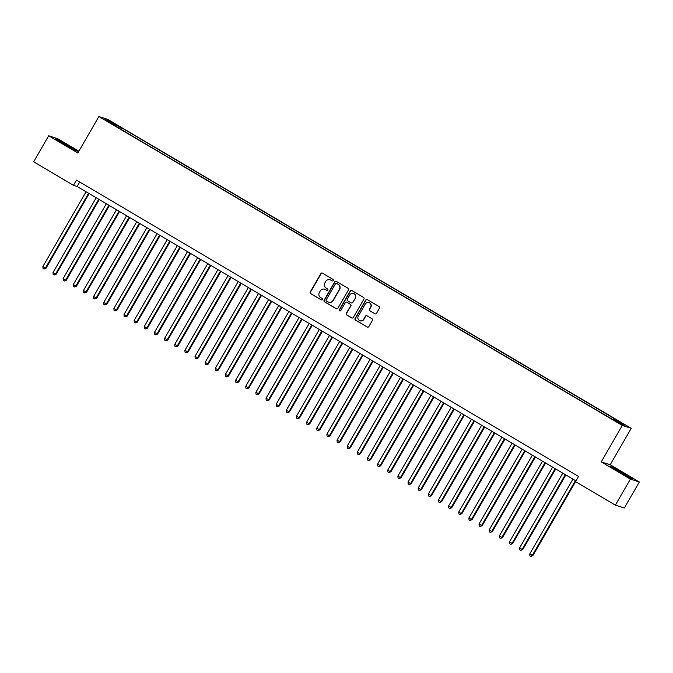 <?xml version="1.0" encoding="UTF-8"?>
<svg xmlns="http://www.w3.org/2000/svg" width="673" height="673" viewBox="0 0 673 673"><rect width="100%" height="100%" fill="white"/><g stroke="black" fill="none" stroke-linecap="round" stroke-linejoin="round"><path stroke-width="1.01" d="M333.303 280.54A0.824 0.808 -72.1 0 0 333.026 279.413L322.443 273.171A1.178 1.153 -72.1 0 0 320.861 273.608L310.236 292.006A1.178 1.153 -72.1 0 0 310.64 293.613L321.223 299.864A0.824 0.808 -72.1 0 0 322.325 299.552A0.824 0.808 -72.1 0 0 322.047 298.433L320.676 297.617A3.777 3.693 -72.1 0 1 319.381 292.469L320.264 290.938A3.777 3.693 -72.1 0 1 325.337 289.55L326.708 290.357A0.824 0.808 -72.1 0 0 327.818 290.046A0.824 0.808 -72.1 0 0 327.532 288.919L326.161 288.111A3.777 3.693 -72.1 0 1 324.866 282.963L325.749 281.432A3.777 3.693 -72.1 0 1 330.83 280.044L332.193 280.851A0.824 0.808 -72.1 0 0 333.303 280.54M622.508 423.342L618.403 421.172L622.508 423.342M374.886 313.786A1.178 1.153 -72.1 0 0 376.468 313.349L379.446 308.192A1.178 1.153 -72.1 0 0 379.042 306.577L367.298 299.645A1.178 1.153 -72.1 0 0 365.708 300.082L355.092 318.48A1.178 1.153 -72.1 0 0 355.495 320.087L367.239 327.019A1.178 1.153 -72.1 0 0 368.829 326.59L372.43 320.356A1.178 1.153 -72.1 0 0 372.018 318.741L366.995 315.772A1.178 1.153 -72.1 0 0 365.405 316.209L363.622 319.305A3.163 3.087 -72.1 0 1 359.988 320.735A3.163 3.087 -72.1 0 1 358.297 316.159L365.288 304.045A3.163 3.087 -72.1 0 1 368.922 302.606A3.163 3.087 -72.1 0 1 370.613 307.191L369.452 309.21A1.178 1.153 -72.1 0 0 369.856 310.817L375.13 313.862A1.178 1.153 -72.1 0 0 375.231 313.921M601.233 461.888L630.391 479.1L615.358 505.137L624.317 508.022L639.35 481.986L610.192 464.774L631.232 428.331L622.273 425.445L601.233 461.888L610.192 464.774M78.876 151.198L57.642 138.663L48.683 135.778L77.841 152.99L98.889 116.538L622.273 425.445M48.683 135.778L33.65 161.814L73.458 185.311L77.092 186.48L575.97 480.909M615.358 505.137L575.55 481.641L578.553 476.434L76.47 180.103L73.458 185.311M348.488 289.912A1.178 1.153 -72.1 0 0 348.084 288.305L336.332 281.373A1.178 1.153 -72.1 0 0 334.75 281.802L324.125 300.208A1.178 1.153 -72.1 0 0 324.529 301.815L336.281 308.747A1.178 1.153 -72.1 0 0 337.863 308.31L348.488 289.912M351.811 290.509L363.563 297.441A1.178 1.153 -72.1 0 1 363.967 299.048L353.342 317.454A1.178 1.153 -72.1 0 1 351.76 317.883L346.73 314.922A1.178 1.153 -72.1 0 1 346.326 313.307L350.633 305.845A1.178 1.153 -72.1 0 0 350.229 304.238L346.889 302.27A1.178 1.153 -72.1 0 0 345.308 302.699L340.824 310.472A0.824 0.808 -72.1 0 1 339.873 310.85A0.824 0.808 -72.1 0 1 339.428 309.647L350.229 290.946A1.178 1.153 -72.1 0 1 351.811 290.509M112.711 122.873L118.928 126.297L112.711 122.873M631.232 428.331L107.84 119.424L98.889 116.538M612.809 419.153L613.381 418.497L615.072 419.043L122.116 128.106L120.417 127.559L119.592 128.501M613.381 418.497L624.536 425.084L620.859 423.897L608.005 416.764L115.041 125.826L116.74 126.373L105.585 119.786L109.262 120.972L120.417 127.559M630.391 479.1L639.35 481.986M79.683 181.996L77.092 186.48M121.3 129.51L122.116 128.106M109.379 122.023L109.262 120.972M63.649 144.131L74.787 150.348L77.479 151.215L57.903 139.664L55.211 138.789L63.649 144.131M632.822 478.974L624.384 473.632L613.246 467.424L610.546 466.549L630.121 478.108L632.822 478.974M332.479 280.952A0.824 0.808 -72.1 0 1 332.437 280.927L331.066 280.119A3.777 3.693 -72.1 0 0 330.216 279.758M324.731 289.264A3.777 3.693 -72.1 0 1 325.581 289.626L326.952 290.433A0.824 0.808 -72.1 0 0 326.994 290.458M322.333 273.12A1.178 1.153 -72.1 0 0 321.097 273.684L310.48 292.082A1.178 1.153 -72.1 0 0 310.884 293.697L321.458 299.939A0.824 0.808 -72.1 0 0 321.501 299.965M336.222 281.314A1.178 1.153 -72.1 0 0 334.986 281.886L324.369 300.284A1.178 1.153 -72.1 0 0 324.773 301.891L336.517 308.823A1.178 1.153 -72.1 0 0 336.626 308.882M336.601 283.451A0.824 0.808 -72.1 0 0 335.491 283.754L326.169 299.906A0.824 0.808 -72.1 0 0 326.447 301.033L327.894 301.883A3.777 3.693 -72.1 0 0 332.967 300.495L339.343 289.449A3.777 3.693 -72.1 0 0 338.048 284.3L336.845 283.526A0.824 0.808 -72.1 0 0 336.559 283.426M328.744 302.244A3.777 3.693 -72.1 0 0 333.211 300.57L332.967 300.495M336.845 283.526L338.283 284.376A3.777 3.693 -72.1 0 1 339.587 289.533L333.211 300.57M347.133 302.345L346.889 302.27A1.178 1.153 -72.1 0 1 347.133 302.345L350.473 304.314A1.178 1.153 -72.1 0 1 350.877 305.921L346.57 313.382A1.178 1.153 -72.1 0 0 346.974 314.998L352.004 317.967A1.178 1.153 -72.1 0 0 352.114 318.018M351.701 290.45A1.178 1.153 -72.1 0 0 350.473 291.022L339.672 309.723A0.824 0.808 -72.1 0 0 340 310.876M355.108 298.105A3.163 3.087 -72.1 0 0 353.409 293.521A3.163 3.087 -72.1 0 0 349.775 294.959L347.31 299.224A1.178 1.153 -72.1 0 0 347.722 300.839L351.054 302.808A1.178 1.153 -72.1 0 0 352.644 302.37L355.344 298.181A3.163 3.087 -72.1 0 0 353.535 293.563M351.407 302.943A1.178 1.153 -72.1 0 0 352.879 302.446L352.644 302.37M355.344 298.181L352.879 302.446M369.04 302.648A3.163 3.087 -72.1 0 1 370.857 307.267L369.696 309.286A1.178 1.153 -72.1 0 0 370.1 310.892L375.13 313.862M360.114 320.777A3.163 3.087 -72.1 0 0 363.866 319.381L363.622 319.305M366.886 315.721A1.178 1.153 -72.1 0 0 365.649 316.285L363.866 319.381M367.189 299.586A1.178 1.153 -72.1 0 0 365.952 300.158L355.327 318.556A1.178 1.153 -72.1 0 0 355.731 320.163L367.483 327.103A1.178 1.153 -72.1 0 0 367.593 327.154M86.06 191.771L42.87 266.575L45.402 268.073L46.008 268.266L89.13 193.58M46.008 268.266L44.048 269.032L45.402 268.073L88.592 193.269M44.048 269.032L43.03 268.434L42.87 266.575M71.372 148.439L67.796 145.721L60.696 142.264M62.623 143.484L64.33 144.518M56.263 139.462L68.839 146.058L76.486 150.895M626.706 476.198L628.304 476.896L624.401 474.229L616.645 469.855L614.794 469.098L616.031 470.023M617.957 471.243L619.673 472.278M611.606 467.222L624.182 473.817L631.821 478.654M96.197 197.753L53.016 272.557L56.153 274.248L99.268 199.57M56.153 274.248L54.185 275.021L55.548 274.054L98.738 199.25M54.185 275.021L53.175 274.416L53.016 272.557M106.342 203.742L63.153 278.546L65.693 280.044L66.299 280.237L109.413 205.551M66.299 280.237L64.33 281.003L65.693 280.044L108.883 205.24M64.33 281.003L63.312 280.405L63.153 278.546M116.488 209.732L73.298 284.528L75.83 286.025L76.436 286.227L119.558 211.541M76.436 286.227L74.476 286.992L75.83 286.025L119.02 211.221M74.476 286.992L73.458 286.395L73.298 284.528M126.633 215.713L83.444 290.517L86.581 292.208L129.704 217.53M86.581 292.208L84.613 292.974L85.976 292.015L129.166 217.211M84.613 292.974L83.603 292.376L83.444 290.517M136.77 221.703L93.581 296.507L96.121 298.004L96.727 298.198L139.841 223.512M96.727 298.198L94.758 298.963L96.121 298.004L139.311 223.2M94.758 298.963L93.749 298.366L93.581 296.507M146.916 227.684L103.726 302.488L106.872 304.179L149.986 229.501M106.872 304.179L104.904 304.953L106.267 303.986L149.448 229.182M104.904 304.953L103.886 304.356L103.726 302.488M157.061 233.674L113.872 308.478L116.404 309.975L117.009 310.169L160.132 235.483M117.009 310.169L115.049 310.934L116.404 309.975L159.594 235.171M115.049 310.934L114.031 310.337L113.872 308.478M167.198 239.664L124.017 314.468L126.549 315.957L127.155 316.159L170.277 241.472M127.155 316.159L125.186 316.924L126.549 315.957L169.739 241.153M125.186 316.924L124.177 316.327L124.017 314.468M177.344 245.645L134.154 320.449L137.3 322.14L180.414 247.462M137.3 322.14L135.332 322.914L136.695 321.946L179.884 247.142M135.332 322.914L134.322 322.308L134.154 320.449M187.489 251.635L144.3 326.439L146.84 327.936L147.446 328.13L190.56 253.443M147.446 328.13L145.477 328.895L146.84 327.936L190.022 253.132M145.477 328.895L144.459 328.298L144.3 326.439M197.635 257.616L154.445 332.42L157.583 334.119L200.705 259.433M157.583 334.119L155.623 334.885L156.977 333.917L200.167 259.113M155.623 334.885L154.605 334.288L154.445 332.42M207.772 263.606L164.591 338.41L167.728 340.101L210.842 265.423M167.728 340.101L165.76 340.866L167.123 339.907L210.312 265.103M165.76 340.866L164.75 340.269L164.591 338.41M217.917 269.595L174.728 344.399L177.268 345.897L177.874 346.09L220.988 271.404M177.874 346.09L175.905 346.856L177.268 345.897L220.458 271.093M175.905 346.856L174.887 346.259L174.728 344.399M228.063 275.577L184.873 350.381L188.011 352.072L231.133 277.394M188.011 352.072L186.051 352.845L187.405 351.878L230.595 277.074M186.051 352.845L185.033 352.248L184.873 350.381M238.208 281.566L195.019 356.37L197.551 357.868L198.156 358.061L241.279 283.375M198.156 358.061L196.188 358.827L197.551 357.868L240.741 283.064M196.188 358.827L195.178 358.229L195.019 356.37M248.345 287.556L205.156 362.352L207.696 363.849L208.302 364.051L251.416 289.365M208.302 364.051L206.333 364.816L207.696 363.849L250.886 289.045M206.333 364.816L205.324 364.219L205.156 362.352M258.491 293.537L215.301 368.341L218.447 370.032L261.561 295.354M218.447 370.032L216.479 370.806L217.842 369.839L261.023 295.035M216.479 370.806L215.461 370.2L215.301 368.341M268.636 299.527L225.447 374.331L227.979 375.828L228.584 376.022L271.707 301.336M228.584 376.022L226.624 376.787L227.979 375.828L271.169 301.024M226.624 376.787L225.606 376.19L225.447 374.331M278.773 305.508L235.592 380.312L238.124 381.81L238.73 382.003L281.852 307.325M238.73 382.003L236.761 382.777L238.124 381.81L281.314 307.006M236.761 382.777L235.752 382.18L235.592 380.312M288.919 311.498L245.729 386.302L248.27 387.799L248.875 387.993L291.989 313.307M248.875 387.993L246.907 388.758L248.27 387.799L291.459 312.995M246.907 388.758L245.897 388.161L245.729 386.302M299.064 317.488L255.875 392.292L259.021 393.983L302.135 319.296M259.021 393.983L257.052 394.748L258.415 393.781L301.597 318.985M257.052 394.748L256.034 394.151L255.875 392.292M309.21 323.469L266.02 398.273L269.158 399.964L312.28 325.286M269.158 399.964L267.198 400.738L268.552 399.77L311.742 324.966M267.198 400.738L266.18 400.132L266.02 398.273M319.347 329.459L276.166 404.263L278.698 405.76L279.303 405.954L322.417 331.267M279.303 405.954L277.335 406.719L278.698 405.76L321.887 330.956M277.335 406.719L276.325 406.122L276.166 404.263M329.492 335.44L286.303 410.244L289.449 411.943L332.563 337.257M289.449 411.943L287.48 412.709L288.843 411.741L332.033 336.937M287.48 412.709L286.462 412.112L286.303 410.244M339.638 341.43L296.448 416.234L299.586 417.925L342.708 343.247M299.586 417.925L297.626 418.69L298.98 417.731L342.17 342.927M297.626 418.69L296.608 418.093L296.448 416.234M349.783 347.419L306.594 422.223L309.126 423.721L309.731 423.914L352.854 349.228M309.731 423.914L307.763 424.68L309.126 423.721L352.316 348.917M307.763 424.68L306.753 424.083L306.594 422.223M359.92 353.401L316.731 428.205L319.877 429.896L362.991 355.218M319.877 429.896L317.908 430.67L319.271 429.702L362.461 354.898M317.908 430.67L316.899 430.072L316.731 428.205M370.066 359.39L326.876 434.194L329.417 435.692L330.022 435.885L373.136 361.199M330.022 435.885L328.054 436.651L329.417 435.692L372.598 360.888M328.054 436.651L327.036 436.054L326.876 434.194M380.211 365.38L337.022 440.184L340.159 441.875L383.282 367.189M340.159 441.875L338.199 442.641L339.554 441.673L382.744 366.869M338.199 442.641L337.181 442.043L337.022 440.184M390.348 371.361L347.167 446.165L349.699 447.663L350.305 447.856L393.427 373.179M350.305 447.856L348.336 448.63L349.699 447.663L392.889 372.859M348.336 448.63L347.327 448.025L347.167 446.165M400.494 377.351L357.304 452.155L359.845 453.652L360.45 453.846L403.564 379.16M360.45 453.846L358.482 454.612L359.845 453.652L403.034 378.849M358.482 454.612L357.464 454.014L357.304 452.155M410.639 383.332L367.45 458.136L370.587 459.827L413.71 385.149M370.587 459.827L368.627 460.601L369.99 459.634L413.172 384.83M368.627 460.601L367.609 460.004L367.45 458.136M420.785 389.322L377.595 464.126L380.733 465.817L423.855 391.139M380.733 465.817L378.773 466.582L380.127 465.623L423.317 390.82M378.773 466.582L377.755 465.985L377.595 464.126M430.922 395.312L387.741 470.116L390.273 471.613L390.878 471.807L433.992 397.12M390.878 471.807L388.91 472.572L390.273 471.613L433.462 396.809M388.91 472.572L387.9 471.975L387.741 470.116M441.067 401.293L397.878 476.097L401.024 477.788L444.138 403.11M401.024 477.788L399.055 478.562L400.418 477.594L443.608 402.791M399.055 478.562L398.037 477.956L397.878 476.097M451.213 407.283L408.023 482.087L410.555 483.584L411.161 483.778L454.283 409.091M411.161 483.778L409.201 484.543L410.555 483.584L453.745 408.78M409.201 484.543L408.183 483.946L408.023 482.087M461.358 413.272L418.169 488.068L420.701 489.565L421.306 489.767L464.429 415.081M421.306 489.767L419.338 490.533L420.701 489.565L463.89 414.761M419.338 490.533L418.328 489.936L418.169 488.068M471.495 419.254L428.306 494.058L431.452 495.749L474.566 421.071M431.452 495.749L429.483 496.514L430.846 495.555L474.036 420.751M429.483 496.514L428.474 495.917L428.306 494.058M481.641 425.243L438.451 500.047L440.992 501.545L441.597 501.738L484.711 427.052M441.597 501.738L439.629 502.504L440.992 501.545L484.173 426.741M439.629 502.504L438.611 501.907L438.451 500.047M491.786 431.225L448.597 506.029L451.734 507.72L494.857 433.042M451.734 507.72L449.774 508.494L451.129 507.526L494.319 432.722M449.774 508.494L448.756 507.896L448.597 506.029M501.923 437.214L458.742 512.018L461.274 513.516L461.88 513.709L505.002 439.023M461.88 513.709L459.911 514.475L461.274 513.516L504.464 438.712M459.911 514.475L458.902 513.878L458.742 512.018M512.069 443.204L468.879 518.008L472.025 519.699L515.139 445.013M472.025 519.699L470.057 520.465L471.42 519.497L514.609 444.693M470.057 520.465L469.039 519.867L468.879 518.008M522.214 449.185L479.025 523.989L482.162 525.68L525.285 451.003M482.162 525.68L480.202 526.454L481.565 525.487L524.747 450.683M480.202 526.454L479.184 525.849L479.025 523.989M532.36 455.175L489.17 529.979L491.702 531.477L492.308 531.67L535.43 456.984M492.308 531.67L490.348 532.436L491.702 531.477L534.892 456.673M490.348 532.436L489.33 531.838L489.17 529.979M542.497 461.156L499.316 535.96L502.453 537.651L545.567 462.974M502.453 537.651L500.485 538.425L501.848 537.458L545.037 462.654M500.485 538.425L499.475 537.828L499.316 535.96M552.642 467.146L509.453 541.95L512.599 543.641L555.713 468.963M512.599 543.641L510.63 544.407L511.993 543.447L555.183 468.644M510.63 544.407L509.612 543.809L509.453 541.95M562.788 473.136L519.598 547.94L522.13 549.437L522.736 549.631L565.858 474.945M522.736 549.631L520.776 550.396L522.13 549.437L565.32 474.633M520.776 550.396L519.758 549.799L519.598 547.94M572.933 479.117L529.744 553.921L532.881 555.612L575.583 481.658M532.881 555.612L530.913 556.386L532.276 555.418L575.465 480.615M530.913 556.386L529.903 555.789L529.744 553.921"/></g></svg>
